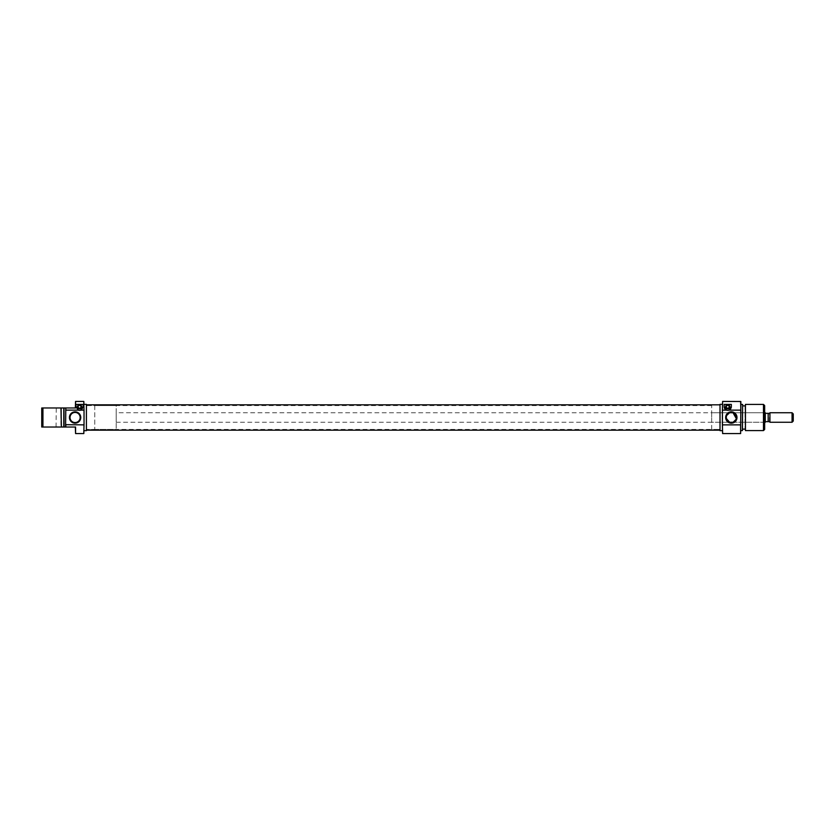<?xml version="1.0" encoding="UTF-8"?>
<svg xmlns="http://www.w3.org/2000/svg" width="835" height="835" viewBox="0 0 835 835"><rect width="100%" height="100%" fill="white"/><g stroke="black" fill="none" stroke-linecap="round" stroke-linejoin="round"><path stroke-width="0.63" stroke-dasharray="4.17 3.13" d="M79.565 405.351A1.43 1.43 0 0 0 78.135 406.781A1.43 1.43 0 0 0 79.565 408.211A1.43 1.43 0 0 0 80.995 406.781A1.43 1.43 0 0 0 79.565 405.351M79.565 404.693A2.087 2.087 0 0 0 77.478 406.781A2.087 2.087 0 0 0 79.565 408.868A2.087 2.087 0 0 0 81.653 406.781A2.087 2.087 0 0 0 79.565 404.693M79.565 410.35A3.57 3.57 0 0 0 83.135 406.781L83.135 404.401L75.995 404.401L75.995 406.781A3.57 3.57 0 0 0 79.565 410.35M66.049 427.029L56.279 426.789L65.808 426.789L65.808 408.211L56.039 407.971L60.965 407.971L60.965 427.029L42.94 427.029L42.94 407.971L41.75 407.971L41.75 427.029L42.94 427.029M63.784 427.029L61.404 427.029L61.404 407.971L66.049 407.971L61.404 407.971L61.404 427.029L61.404 407.971L63.784 407.971L64.024 427.029L63.784 407.971M56.039 427.029L56.279 408.211L66.049 407.971M84.032 433.344L84.032 401.656M83.792 401.426L83.792 433.574M75.338 401.656L75.578 407.971L75.578 401.426M75.098 412.438A5.062 5.062 0 0 0 70.036 417.5A5.062 5.062 0 0 0 75.098 422.562A5.062 5.062 0 0 0 80.16 417.5A5.062 5.062 0 0 0 75.098 412.438M94.752 405.476L94.752 429.524L94.752 405.476L86.412 405.476L86.412 429.524L86.412 405.476M94.752 429.524L86.412 429.524M84.032 430.662L84.032 404.338L84.032 430.662M75.578 433.574L75.578 427.029L65.808 427.029L65.808 407.971L75.338 407.971M65.808 407.971L65.808 427.029M42.94 407.971L56.039 407.971M64.024 407.971L65.568 407.971M65.568 427.029L64.024 427.029M86.412 404.338L86.412 430.662M75.338 427.029L75.338 433.344M733.109 422.239L764.067 422.26L764.067 412.74L764.662 412.146L764.662 422.854L764.662 412.146M711.67 412.74L711.67 422.26L711.67 412.74L729.613 412.74A5.062 5.062 0 0 1 733.026 412.74L764.067 412.74L764.067 422.26L764.662 422.854M727.744 408.211A1.43 1.43 0 0 0 729.174 406.781A1.43 1.43 0 0 0 727.744 405.351A1.43 1.43 0 0 0 726.314 406.781A1.43 1.43 0 0 0 727.744 408.211M727.744 408.868A2.087 2.087 0 0 0 729.832 406.781A2.087 2.087 0 0 0 727.744 404.693A2.087 2.087 0 0 0 725.667 406.781A2.087 2.087 0 0 0 727.744 408.868M722.39 401.656L722.39 433.344M722.63 433.574L722.63 401.426M735.979 419.483L736.272 418.533M764.662 422.26L733.026 422.26A5.062 5.062 0 0 1 729.613 422.26L711.67 422.26M740.843 433.49L740.843 401.51M740.614 401.426L740.614 433.574M711.67 429.409L711.67 405.591L711.67 429.409L720.01 429.409L720.01 405.591L720.01 429.409L720.01 405.591L720.01 429.409L86.412 429.409L86.412 405.591L86.412 429.409M711.67 405.591L86.412 405.591M722.39 404.338L722.39 430.662L722.39 404.338M740.843 404.401L740.843 430.599L740.843 404.401M742.639 405.883L742.639 429.117L742.639 405.883M745.018 405.883L745.018 429.117L745.018 405.883M116.19 412.74L116.19 422.26L116.19 412.74L729.529 412.761M726.659 415.517L726.366 416.467M745.446 430.599L745.446 404.401M763.472 404.401L763.472 430.599M745.018 405.591L745.018 429.409M742.639 430.516L742.639 404.484M742.398 404.401L742.398 430.599M720.01 430.662L720.01 404.338M764.662 429.409L764.662 405.591M731.324 406.781L731.324 404.401L724.175 404.401L724.175 406.781M726.513 410.131A3.57 3.57 0 0 0 729.539 409.87M730.771 408.691A3.57 3.57 0 0 0 731.189 407.73M94.752 405.591L94.752 429.409L94.752 405.591L116.19 405.591L116.19 429.409L116.19 405.591M94.752 429.409L116.19 429.409M116.19 422.26L729.613 422.26M733.026 412.74L764.662 412.74M769.432 421.758L768.169 421.665L768.169 413.335L769.432 413.241M769.432 421.665L769.432 413.335M769.933 422.26L769.933 412.74M792.06 412.74L792.06 422.26M793.25 421.07L793.25 413.93M765.267 422.26L765.267 412.74M765.267 421.665L765.267 413.335L765.267 421.665L768.169 421.665M768.169 413.335L765.267 413.335M86.412 416.696L86.412 430.171L86.412 416.696M720.01 416.696L720.01 430.171L720.01 416.696"/><path stroke-width="1.25" d="M79.565 405.351A1.43 1.43 0 0 0 78.135 406.781A1.43 1.43 0 0 0 79.565 408.211A1.43 1.43 0 0 0 80.995 406.781A1.43 1.43 0 0 0 79.565 405.351M79.565 404.693A2.087 2.087 0 0 0 77.478 406.781A2.087 2.087 0 0 0 79.565 408.868A2.087 2.087 0 0 0 81.653 406.781A2.087 2.087 0 0 0 79.565 404.693M83.135 406.781L80.797 410.131A3.57 3.57 0 0 1 78.333 410.131L75.995 406.781L75.995 404.401L83.135 404.401L83.135 406.781M60.965 407.971L61.404 427.029L60.965 407.971L42.94 407.971L42.94 427.029L63.784 427.029L63.784 407.971L61.404 407.971M83.792 401.426L84.032 410.674L83.792 401.426L75.578 401.426L75.578 407.971L65.808 407.971L65.808 410.131L78.333 410.131M83.792 433.574L84.032 424.326L83.792 433.574L75.578 433.574L75.578 427.029L65.568 427.029L65.808 407.971M75.338 407.971L75.578 401.426M75.098 423.157A5.657 5.657 0 0 1 69.441 417.5A5.657 5.657 0 0 1 75.098 411.843A5.657 5.657 0 0 1 80.755 417.5A5.657 5.657 0 0 1 75.098 423.157M75.098 412.438A5.062 5.062 0 0 0 70.036 417.5A5.062 5.062 0 0 0 75.098 422.562A5.062 5.062 0 0 0 80.16 417.5A5.062 5.062 0 0 0 75.098 412.438M84.032 430.662L86.412 430.662L86.412 404.338L84.032 404.338M80.797 410.131L83.792 410.131M65.568 407.971L64.024 407.971L64.024 427.029L65.568 427.029M42.94 427.029L41.75 427.029L41.75 407.971L42.94 407.971M65.568 424.671L83.792 424.869M65.808 424.869L65.808 427.029M84.032 424.326L84.032 410.674M75.578 433.574L75.338 427.029M727.744 408.211A1.43 1.43 0 0 0 729.174 406.781A1.43 1.43 0 0 0 727.744 405.351A1.43 1.43 0 0 0 726.314 406.781A1.43 1.43 0 0 0 727.744 408.211M727.744 408.868A2.087 2.087 0 0 0 729.832 406.781A2.087 2.087 0 0 0 727.744 404.693A2.087 2.087 0 0 0 725.667 406.781A2.087 2.087 0 0 0 727.744 408.868M722.63 433.574L722.39 424.326L722.63 433.574L740.614 433.574L740.614 424.869L722.63 424.869M722.63 401.426L722.39 410.674L722.63 401.426L740.843 401.51L740.843 410.329L740.614 401.426M731.324 411.843A5.657 5.657 0 0 1 736.981 417.5A5.657 5.657 0 0 1 731.324 423.157A5.657 5.657 0 0 1 725.667 417.5A5.657 5.657 0 0 1 731.324 411.843M731.324 422.562A5.062 5.062 0 0 0 736.386 417.5A5.062 5.062 0 0 0 731.324 412.438A5.062 5.062 0 0 0 726.262 417.5A5.062 5.062 0 0 0 731.324 422.562M733.109 422.239L735.979 419.483M736.272 418.533L733.026 412.74L729.613 412.74L733.026 412.74M745.446 430.599L745.446 404.401L745.446 430.599L763.472 430.599L763.472 404.401L764.662 405.591L764.662 429.409L763.472 430.599M742.639 404.484L742.398 430.599L742.639 404.484M740.843 410.329L740.614 433.574M722.39 404.338L720.01 404.338L720.01 430.662L722.39 430.662M740.843 430.599L742.398 430.599M740.843 404.401L742.398 404.401M742.639 429.117L745.018 429.117M742.639 405.883L745.018 405.883M745.446 404.401L763.472 404.401M733.026 422.26L729.613 422.26L733.026 422.26M729.529 412.761L726.659 415.517M726.366 416.467L726.283 418.011M726.366 418.523L729.613 422.26M724.175 406.781A3.57 3.57 0 0 0 726.513 410.131L724.175 406.781L724.175 404.401L731.324 404.401L731.324 406.781L728.976 410.131A3.57 3.57 0 0 1 726.513 410.131L722.63 410.131M740.614 410.131L728.976 410.131M722.39 410.674L722.39 424.326M729.539 409.87A3.57 3.57 0 0 0 730.771 408.691M731.189 407.73A3.57 3.57 0 0 0 731.324 406.781M764.662 422.26L765.267 422.26L765.267 412.74L764.662 412.74M769.933 422.26L769.933 412.74L769.933 422.26L792.06 422.26L792.06 412.74L793.25 413.93L793.25 421.07L792.06 422.26M769.933 412.74L792.06 412.74M769.432 413.335L768.169 413.335L768.169 421.665L769.432 421.665M768.169 421.665L765.267 421.665M765.267 413.335L768.169 413.335M86.412 404.829L720.01 404.829M86.412 430.171L720.01 430.171"/></g></svg>
